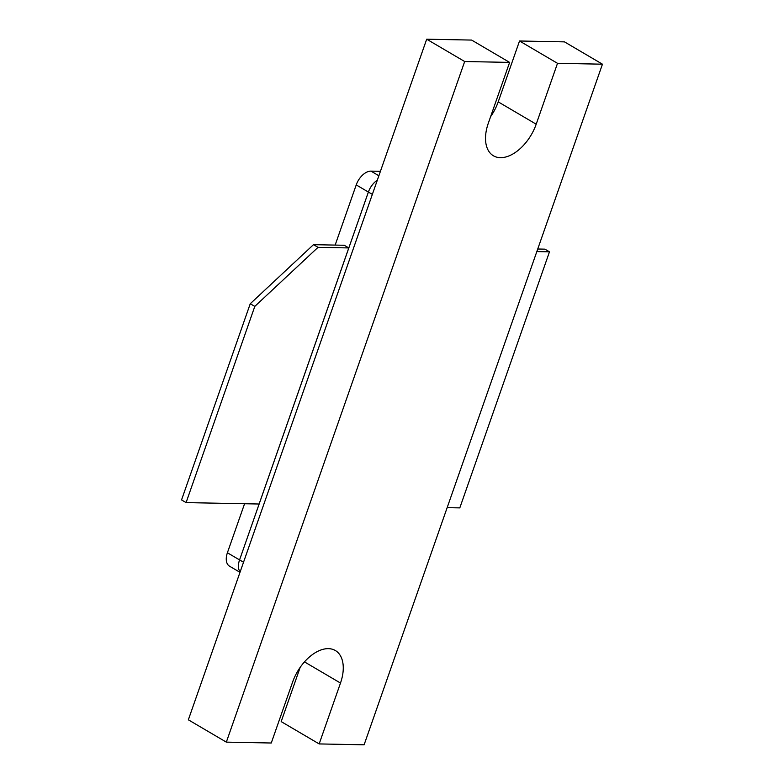 <?xml version="1.0" encoding="UTF-8"?>
<svg xmlns="http://www.w3.org/2000/svg" width="784" height="784" viewBox="0 0 784 784"><rect width="100%" height="100%" fill="white"/><g stroke="black" fill="none" stroke-linecap="round" stroke-linejoin="round"><path stroke-width="1.18" d="M239.992 572.32L229.506 566.166A15.308 9.065 -59.6 0 1 227.399 552.769L244.579 503.73M335.15 245.088L356.23 184.906A15.308 9.065 -59.6 0 1 370.979 171.128L380.426 171.304M377.31 180.212A15.308 9.065 120.4 0 0 368.392 192.06L239.571 559.903A15.308 9.065 120.4 0 0 240.129 571.957M243.53 562.236L239.571 559.903L368.382 192.051L356.23 184.906M348.792 247.93L344.254 245.265L313.482 244.667L318.03 247.342L348.792 247.93L259.122 504.014L186.092 502.603L181.545 499.927L250.253 303.731L313.482 244.667M377.32 180.193A15.308 9.065 120.4 0 0 368.382 192.051M227.399 552.769L239.561 559.913A15.308 9.065 120.4 0 0 240.129 571.938M318.03 247.342L254.8 306.397L186.092 502.603M537.736 249.008L544.939 249.155L549.486 251.821L459.806 507.895L447.154 507.65M536.834 251.576L549.486 251.821M250.253 303.731L254.8 306.397M319.166 743.928L340.491 683.05A37.171 22.011 120.4 0 0 335.376 650.544A37.171 22.011 120.4 0 0 292.589 682.129L271.274 743.007L226.331 742.134L188.346 719.81L426.692 39.2L471.635 40.072L509.62 62.397L488.295 123.264A37.171 22.011 120.4 0 0 493.41 155.781A37.171 22.011 120.4 0 0 536.197 124.195L557.512 63.318L519.527 40.993L564.47 41.866L602.455 64.19L364.109 744.8L319.166 743.928L281.182 721.603L300.184 667.36M490.617 116.64A37.171 22.011 120.4 0 0 498.212 101.871L519.527 40.993M226.331 742.134L464.677 61.524L426.692 39.2M464.677 61.524L509.62 62.397M557.512 63.318L602.455 64.19M378.868 175.763L370.979 171.128M372.351 194.383L368.392 192.06M536.197 124.195L498.212 101.871M340.491 683.05L304.476 661.892"/></g></svg>
